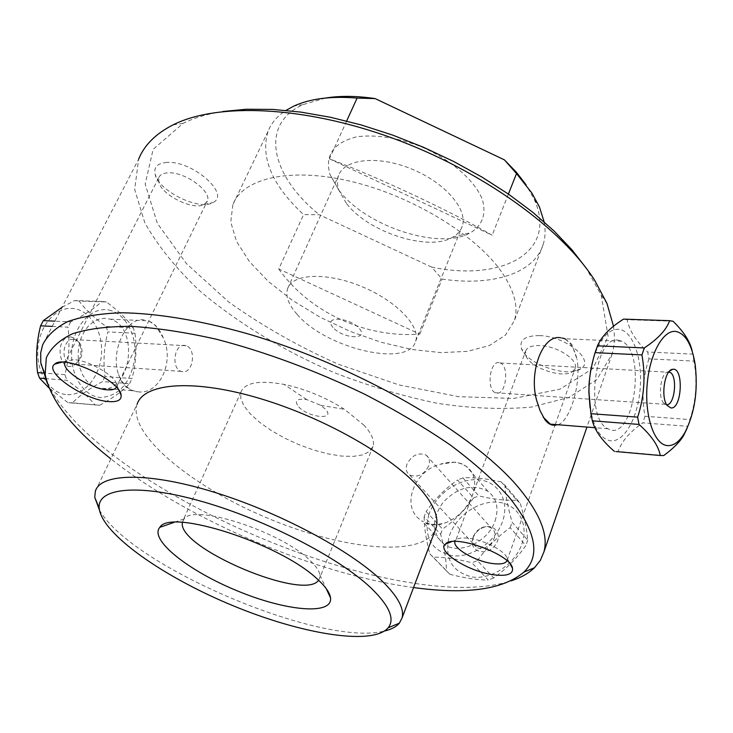 <?xml version="1.0" encoding="UTF-8"?>
<svg xmlns="http://www.w3.org/2000/svg" width="733" height="733" viewBox="0 0 733 733"><rect width="100%" height="100%" fill="white"/><g stroke="black" fill="none" stroke-linecap="round" stroke-linejoin="round"><path stroke-width="0.55" stroke-dasharray="3.67 2.75" d="M333.011 327.459C322.566 315.822 349.366 316.784 359.39 328.576C369.377 340.222 342.888 338.93 333.011 327.459M298.707 406.888C308.767 417.966 336.474 420.394 325.287 409.051L320.651 405.312L306.779 399.595C296.618 398.266 293.933 400.704 298.707 406.888M498.981 362.624C489.791 360.893 486.336 389.443 495.361 392.751L496.91 393.154C506.127 394.491 509.334 366.225 500.346 362.991L498.981 362.624M668.826 371.933L667.992 371.933C661.166 372.08 657.556 395.673 663.319 402.655L665.097 404.314L666.691 404.735M428.631 466.087C423.665 474.902 417.343 477.87 409.665 475.002C406.238 472.473 405.386 468.754 407.081 463.861C412.111 455.037 418.47 452.114 426.148 455.111C429.437 457.621 430.271 461.277 428.631 466.087M473.408 536.135L476.468 531.251L481.242 527.842C485.118 526.221 488.526 526.349 491.467 528.218C502.004 534.76 486.135 554.285 476.193 546.955C473.381 544.921 472.263 541.971 472.867 538.104L473.408 536.135M182.893 371.723L181.133 371.347C170.899 368.323 174.216 343.777 184.624 345.399L186.173 345.738C196.407 348.661 193.338 373.051 182.893 371.723M73.822 339.324L75.407 339.654L80.373 344.061C83.525 351.904 82.215 358.245 76.443 363.092L70.405 363.806C59.932 360.902 63.175 337.757 73.822 339.324M538.068 404.625L539.845 410.315L543.235 417.214M163.322 338.032L155.625 325.525L151.374 322.263L147.47 320.779C154.571 323.345 159.849 329.09 163.322 338.032C174.61 360.856 160.06 394.052 138.995 391.935L133.415 390.79C126.891 388.215 121.916 382.763 118.499 374.426C109.84 350.319 127.478 315.062 145.07 320.165M47.269 383.231C99.807 491 399.183 617.809 511.167 580.829M565.125 338.774L571.841 344.4L577.063 359.372C574.388 348.615 570.091 341.734 564.163 338.728L560.782 337.785M613.521 326.286C614.996 336.337 614.538 345.591 612.128 354.039L596.735 379.694L568.9 397.442L531.352 407.099C502.49 409.683 471.273 408.446 437.711 403.379C403.526 396.342 369.276 386.19 334.944 372.923C284.138 351.125 237.226 322.804 199.358 290.479C175.984 268.342 157.806 245.784 144.822 222.805L134.689 189.49L138.61 159.198L42.624 344.913M558.097 424.746C570.063 420.779 581.361 384.074 577.063 359.372M419.395 519.147C401.024 505.028 414.713 470.421 440.46 464.2C450.502 460.901 459.16 461.653 466.435 466.472L467.031 466.912C474.856 473.335 476.642 482.818 472.409 495.371C467.278 508.143 458.519 517.214 446.131 522.565C436.74 525.506 428.594 524.929 421.695 520.806L426.753 523.774L432.443 525.039L439.699 524.599L446.131 522.565M467.031 466.912L461.698 463.659L455.303 462.111L440.46 464.2M118.499 374.426L121.513 381.499L125.819 386.887L131.216 390.368L137.438 391.798M297.039 314.265C288.445 304.543 285.302 295.976 287.62 288.555C292.44 273.574 326.561 271.961 361.305 286.374C396.113 300.594 420.944 326.478 415.638 341.276C408.822 368.305 325.589 348.45 297.039 314.265M339.214 190.644C366.124 226.717 440.597 250.814 470.898 232.526C482.58 224.976 486.4 213.981 482.378 199.541C474.764 180.318 450.676 159.327 420.595 146.481C397.02 137.612 375.772 134.377 356.843 136.769C333.542 142.614 324.609 155.222 330.015 174.61L339.214 190.644M346.361 203.288L339.022 190.488C337.107 185.009 336.96 180.016 338.582 175.508C344.281 158.759 378.127 155.094 411.616 168.984C445.188 182.654 468.268 209.711 462.211 226.332C460.645 230.868 457.465 234.496 452.664 237.217C428.75 251.932 367.966 232.269 346.361 203.288M329.41 158.814L492.164 235.211C450.603 211.251 379.566 177.862 329.41 158.814L346.636 121.037M508.409 194.062L492.164 235.211M544.143 221.888C545.654 230.089 545.325 237.62 543.171 244.474C534.055 274.032 491.522 286.447 442.063 279.081L431.627 267.087C501.546 281.921 558.18 252.729 534.366 199.706L526.047 184.762M431.627 267.087L319.341 214.751L303.59 214.604C272.044 185.183 260.188 157.448 268.031 131.381C271.283 123.08 277.257 116.08 285.971 110.39M325.479 98.048L302.967 104.645C258.667 124.482 271.439 176.323 319.341 214.751M278.769 268.993C309.61 312.542 365.565 338.16 419.78 334.138L278.769 268.993L303.59 214.604M419.78 334.138L442.063 279.081M501.363 271.631C475.515 234.633 411.9 195.821 351.025 181.408C290.066 166.849 242.504 178.256 232.828 204.745L230.758 222.108L236.512 241.395L249.357 261.498L268.287 281.399L292.165 300.173L319.771 317.022L349.815 331.243L380.977 342.238L411.928 349.504L441.257 352.637L467.553 351.345L489.406 345.509L505.44 335.164L514.401 320.614C518.634 306.724 514.291 290.405 501.363 271.631M525.588 351.208C527.064 347.231 531.865 345.344 539.974 345.545C556.924 345.912 578.548 359.876 575.222 368.149L572.675 371.494C563.091 379.163 529.455 367.627 525.863 355.505L525.588 351.208L455.926 540.001C458.143 538.059 462.56 537.5 469.166 538.324C484.696 540.129 506.008 551.473 507.108 558.436L506.998 560.727M413.549 587.545C316.06 574.461 188.729 520.467 110.866 458.867M95.372 491.165L137.098 404.204C127.597 433.881 190.763 485.842 265.777 517.388C340.634 549.338 420.916 558.253 435.026 530.692M158.924 177.432C160.161 174.591 163.221 173.052 168.123 172.832C184.798 171.568 212.332 191.643 207.302 201.089L204.296 204.324C193.906 210.985 161.507 195.198 158.823 182.096L158.924 177.432L65.118 362.294L66.117 361.067L73.731 359.646C88.766 360.15 116.217 376.35 116.694 384.834L116.4 387.226M539.341 335.604C525.13 335.659 519.175 339.938 521.465 348.45C526.102 363.898 568.515 378.439 580.838 368.699C595.553 360.361 565.482 335.943 539.341 335.604M166.932 162.424C157.485 163.147 153.564 167.133 155.158 174.381C158.667 191.121 199.504 211.012 212.799 202.583C231.243 194.841 192.687 160.39 166.932 162.424M99.422 510.021C130.978 566.426 322.722 647.56 384.559 631.003M222.878 111.498C207.412 113.936 194.153 117.885 183.103 123.364L153.133 149.376L145.18 184.056L157.329 223.318L186.374 263.568L228.65 301.923C262.084 325.819 298.67 346.599 338.408 364.264L398.963 384.907L458.656 396.69L513.751 398.422L560.067 389.159L593.061 368.406L608.106 336.548L601.262 295.298L586.299 268.287M364.219 425.424L344.464 409.316C325.516 397.295 305.377 388.985 284.028 384.394C259.455 379.987 245.106 382.516 240.992 391.972L240.781 398.431L244.007 405.908L250.439 414.017L259.656 422.336L271.173 430.454L284.413 437.995L298.734 444.601L313.449 449.98L327.889 453.855L341.349 456.045L353.159 456.402L362.725 454.891L369.487 451.528L373.033 446.434C374.682 440.744 371.75 433.744 364.219 425.424M318.571 580.234L319.716 578.016L319.881 575.029C319.276 570.76 315.703 565.619 309.161 559.627C279.942 531.223 193.466 503.516 184.093 518.9L182.416 522.418M424.141 516.783C424.15 526.99 426.029 539.332 429.785 553.818L446.507 570.952C446.296 560.324 444.345 548.082 440.661 534.22L424.141 516.783L426.148 511.542L442.604 529.043C454.662 520.567 464.969 510.205 473.536 497.973L457.612 479.978C445.343 488.526 434.861 499.045 426.148 511.542M501.28 481.957C486.547 478.557 473.775 477.192 462.944 477.852L478.796 495.902C492.906 499.265 505.559 500.712 516.756 500.245L501.28 481.957L504.845 485.09L520.302 503.369C524.388 517.351 526.871 529.629 527.733 540.194L512.11 522.217C507.923 507.603 505.504 495.224 504.845 485.09M477.449 560.635C486.602 547.679 497.505 536.693 510.168 527.678L525.845 545.59C516.847 558.262 506.137 569.074 493.703 578.007L477.449 560.635L471.878 562.742L488.215 580.06C476.972 579.931 464.2 578.007 449.879 574.278L446.507 570.952M521.859 544.088C529.29 523.316 517.379 503.644 497.606 502.197C477.925 500.428 455.303 516.591 449.109 536.712C444.244 558.72 452.105 572.18 472.703 577.073C491.852 579.528 515.015 564.062 521.859 544.088M440.661 534.22L442.604 529.043M473.536 497.973L478.796 495.902M516.756 500.245L520.302 503.369M527.733 540.194L525.845 545.59M493.703 578.007L488.215 580.06M510.168 527.678L512.11 522.217M462.944 477.852L457.612 479.978M449.879 574.278L433.166 557.153C444.015 557.08 456.916 558.94 471.878 562.742M473.17 537.61L472.528 539.919C469.981 551.958 486.4 556.356 494.793 545.682C503.544 535.255 494.225 522.235 482.36 527.879C477.971 529.977 474.902 533.221 473.17 537.61M429.785 553.818L433.166 557.153M428.732 515.07C435.191 494.674 458.235 478.127 478.154 479.749C498.183 481.022 510.104 500.813 502.398 521.914C495.288 542.191 471.667 558.042 452.279 555.715C431.453 550.923 423.601 537.381 428.732 515.07M495.059 520.998C499.091 508.189 496.727 498.303 487.967 491.339C472.849 483.423 457.896 487.088 443.117 502.316C431.187 519.55 431.6 533.642 444.363 544.592C459.435 555.174 488.215 541.971 495.059 520.998M62.094 307.246L74.629 300.53L101.924 301.455C94.749 308.245 84.341 315.053 70.698 321.879L54.902 321.164M133.204 327.798C127.45 319.487 118.517 310.874 106.395 301.959L79.118 301.025C85.385 309.583 94.374 318.076 106.093 326.524L133.204 327.798L134.991 333.24L107.907 331.893C104.031 346.599 103.06 361.479 104.984 376.542L132.032 378.53C136.008 363.623 136.989 348.523 134.991 333.24M99.651 405.257C112.809 398.156 122.778 390.955 129.539 383.652L102.501 381.591C89.793 388.288 79.796 395.371 72.485 402.838L99.651 405.257L67.977 402.664L48.992 387.922M45.18 378.604L66.905 380.28C79.531 388.976 88.95 397.249 95.162 405.092M67.564 394.666C84.955 395.518 100.705 375.58 101.566 352.628C102.712 329.685 88.72 308.675 71.266 308.364C54.517 307.741 38.611 327.275 37.75 350.502C36.65 373.711 50.843 394.18 67.564 394.666M74.629 300.53L79.118 301.025M106.093 326.524L107.907 331.893M104.984 376.542L102.501 381.591M72.485 402.838L67.977 402.664M52.199 326.396L67.995 327.156C69.992 343.181 68.957 359.014 64.907 374.655L66.905 380.28M64.907 374.655L43.128 373.042M129.539 383.652L132.032 378.53M106.395 301.959L101.924 301.455M71.312 336.997C53.83 335.467 58.255 374.755 74.4 364.906C81.189 359.207 82.728 351.767 79.017 342.568L75.636 338.646L71.312 336.997M70.698 321.879L67.995 327.156M108.823 310.05C125.224 313.101 136.97 334.899 134.927 357.246C131.079 382.241 119.846 395.673 101.218 397.524C83.892 397.084 69.516 374.471 71.807 349.916C73.813 325.333 91.79 306.513 108.823 310.05M101.777 388.939C131.573 391.963 139.417 326.872 110.271 319.176L104.737 318.278L99.12 319.075L93.705 321.567L88.757 325.626L84.533 331.087L81.235 337.675L79.054 345.069L78.092 352.894L78.404 360.755L79.97 368.25L82.71 375.003L86.467 380.693L91.057 385.027L96.243 387.812L101.777 388.939M687.16 428.164L687.792 426.304L642.814 422.868C629.949 431.746 621.703 441.275 618.066 451.455L663.777 455.523M648.925 358.868C642.814 377.715 641.494 396.855 644.976 416.289L689.9 419.597C696.231 400.42 697.578 380.922 693.949 361.112L648.925 358.868L647.688 352.005L692.777 354.131L692.236 351.345M673.041 321.246L627.118 319.68C629.308 330.546 636.162 341.321 647.688 352.005M687.792 426.304L689.9 419.597M693.949 361.112L692.777 354.131M623.536 319.121L627.118 319.68M644.976 416.289L642.814 422.868M618.066 451.455L615.802 451.546M590.083 407.887C593.629 427.605 600.29 438.554 610.094 440.735C623.994 442.906 637.866 418.176 640.175 388.765C642.694 359.381 633.184 331.261 619.275 329.328C609.654 328.576 601.518 336.878 594.857 354.241L593.171 359.491M618.524 340.249L621.648 341.202C647.404 351.794 633.266 443.804 607.923 428.732C584.467 419.029 594.765 334.248 618.524 340.249M495.361 392.751L665.097 404.314M500.346 362.991L668.597 372.227M409.665 475.002L476.193 546.955M426.148 455.111L491.467 528.218M186.173 345.738L75.407 339.654M181.133 371.347L70.405 363.806M612.128 354.039L586.959 427.055M452.664 237.217L470.898 232.526M339.022 190.488L330.015 174.61M415.638 341.276L462.211 226.332M287.62 288.555L338.582 175.508M534.366 199.706L539.433 206.944M302.967 104.645L293.878 106.065M268.031 131.381L232.828 204.745M543.171 244.474L514.401 320.614M455.926 540.001L451.546 541.714M507.108 558.436L510.141 563.961M507.126 560.333L554.963 425.332M555.248 424.526L575.222 368.149M66.117 361.067L61.902 362.194M116.694 384.834L119.25 390.863M116.556 386.859L207.302 201.089M572.675 371.494L580.838 368.699M525.863 355.505L521.465 348.45M204.296 204.324L212.799 202.583M158.823 182.096L155.158 174.381M183.103 123.364L172.896 124.958M601.262 295.298L606.97 303.453M306.779 399.595L284.028 384.394M320.651 405.312L344.464 409.316M184.093 518.9L173.968 522.418M319.881 575.029L326.194 588.572M240.992 391.972L182.654 521.365M373.033 446.434L319.716 578.016M472.867 538.104L472.528 539.919M481.242 527.842L482.36 527.879M487.967 491.339L466.435 466.472M444.363 544.592L421.695 520.806M80.373 344.061L79.017 342.568M76.443 363.092L74.4 364.906M96.243 387.812L133.415 390.79M110.271 319.176L147.47 320.779M695.177 364.539L693.785 359.985M663.319 402.655L667.213 405.523M667.992 371.933L669.632 371.017M594.857 354.241L596.424 348.661M621.648 341.202L564.163 338.728M607.923 428.732L594.912 427.696"/><path stroke-width="1.1" d="M666.691 404.735C674.836 405.468 677.833 375.626 669.953 372.3L668.826 371.933M543.235 417.214L550.318 424.132L553.708 425.232C550.565 425.076 547.633 423.225 544.903 419.679L540.019 410.581L538.068 404.625C527.128 376.047 541.751 333.781 560.782 337.785M511.167 580.829C520.879 577.686 528.649 573.325 534.467 567.754L540.358 560.379L543.95 551.812C548.44 535.383 540.45 514.557 519.981 489.332C475.048 434.147 356.843 365.181 245.335 333.13C198.551 320.092 156.028 313.248 121.449 312.771C99.954 313.559 82.05 316.491 67.757 321.585C55.635 327.752 47.26 335.531 42.624 344.913L40.727 352.738L40.773 362.578L47.269 383.231M562.147 338.023L565.125 338.774M138.61 159.198C144.273 145.161 155.698 133.745 172.896 124.958C217.06 102.528 303.599 105.708 392.915 138.271C482.195 170.816 561.991 228.705 594.747 280.391L606.97 303.453L613.521 326.286M553.708 425.232L558.097 424.746M346.636 121.037L357.118 98.075L375.149 98.598L504.368 159.84L516.508 173.556L508.409 194.062M526.047 184.762L516.38 172.228L504.368 159.84M375.149 98.598C356.705 95.84 340.149 95.666 325.479 98.048M516.508 173.556L531.846 192.971L539.433 206.944L544.143 221.888M285.971 110.39L293.878 106.065C310.178 98.616 331.261 95.95 357.118 98.075M506.998 560.727C505.431 563.65 500.575 564.584 492.439 563.521C475.176 561.359 452.398 548.082 454.973 541.54L454.973 541.54M493.254 574.736C506.732 576.44 513.155 574.305 512.541 568.332C510.919 554.285 453.461 533.651 445.407 544.115C436.401 551.353 468.35 571.557 493.254 574.736M110.866 458.867C72.402 428.603 50.504 400.456 45.162 374.416L46.307 357.832C50.769 347.983 59.501 339.956 72.485 333.762C87.951 328.815 107.449 326.35 130.978 326.359C156.615 327.917 185.055 332.205 216.308 339.214C265.557 351.987 314.933 370.284 364.466 394.116C395.948 410.398 424.599 427.385 450.419 445.096C474.086 462.825 493.538 480.033 508.757 496.727C535.96 530.5 541.018 555.623 523.93 572.079C503.113 589.625 466.316 594.784 413.549 587.545M108.841 401.583C117.463 402.197 121.559 400.09 121.11 395.252C120.688 380.72 64.238 354.14 54.746 364.109C43.055 371.823 84.872 400.365 108.841 401.583M435.026 530.692L436.172 527.668C439.195 516.857 433.176 503.131 418.112 486.474C388.041 453.59 318.708 415.08 254.846 397.02C190.882 378.833 143.787 383.478 137.098 404.204M116.4 387.226C115.237 389.324 112.222 390.185 107.357 389.828C90.69 389.04 61.123 370.229 64.962 362.615L64.962 362.615M384.559 631.003C391.349 629.409 396.278 626.797 399.338 623.187L402.06 617.937C404.506 608.619 397.698 596.167 381.646 580.563C349.632 549.75 277.725 511.506 212.597 491.724C147.36 471.823 100.623 473.216 95.372 491.165L94.749 497.267L99.422 510.021M370.761 587.747C389.333 605.669 395.142 619 388.197 627.76C372.639 646.002 301.529 634.155 232.618 605.54C163.642 577.109 101.878 534.009 99.193 508.262C96.958 487.967 137.639 483.239 201.254 501.28C264.723 519.156 338.536 557.217 370.761 587.747M317.27 579.043C325.461 586.482 329.896 592.777 330.546 597.926C332.626 615.647 285.293 610.91 236.942 590.716C188.491 570.87 148.973 539.699 159.812 527.339C170.193 508.161 280.51 543.694 317.27 579.043M586.299 268.287L571.85 249.669L553.946 230.886L532.799 212.304L508.729 194.282L482.14 177.194L453.525 161.407L423.445 147.26L392.503 135.037L361.332 124.986L330.565 117.298L300.805 112.094L272.621 109.409L246.499 109.235L222.878 111.498M182.416 522.418C176.635 547.652 304.497 601.866 318.571 580.234M54.902 321.164L43.302 320.633L62.094 307.246M48.992 387.922L39.564 378.173L45.18 378.604M39.564 378.173L37.557 372.63C35.642 356.852 36.659 341.257 40.599 325.828L43.302 320.633M43.128 373.042L37.557 372.63M40.599 325.828L52.199 326.396M614.446 451.427C602.361 441.092 594.994 430.894 592.346 420.824L639.011 424.425C651.426 435.503 658.518 445.866 660.277 455.514L615.802 451.546M660.277 455.514L663.777 455.523C673.398 448.422 680.032 441.715 683.687 435.402L687.16 428.164M692.236 351.345C690.376 341.981 683.971 331.948 673.041 321.246L669.577 320.678C666.517 329.722 658.087 338.811 644.27 347.955L597.477 345.829C601.454 336.484 610.14 327.587 623.536 319.121L669.577 320.678M676.183 331.499C685.667 333.909 691.998 344.922 695.177 364.539C698.164 390.414 694.783 412.991 685.043 432.268C679.5 441.852 673.425 446.287 666.847 445.554C654.019 443.941 644.509 415.693 647.138 384.761C649.594 353.801 663.438 329.199 676.183 331.499M644.27 347.955L641.934 354.919C645.7 375.992 644.27 396.736 637.655 417.15L639.011 424.425M637.655 417.15L590.908 413.687L589.011 392.641C588.746 380.225 590.771 366.894 595.086 352.655L597.477 345.829M595.086 352.655L641.934 354.919M670.915 407.942L667.213 405.523C660.433 397.304 664.694 369.423 672.702 369.295C683.981 366.995 681.992 409.39 670.915 407.942M592.346 420.824L590.908 413.687M593.171 359.491L590.624 370.632L589.167 382.434L588.846 391.999L590.083 407.887M668.597 372.227L669.953 372.3M586.959 427.055L543.95 551.812M451.546 541.714L445.407 544.115M510.141 563.961L512.541 568.332M554.963 425.332L555.248 424.526M61.902 362.194L54.746 364.109M119.25 390.863L121.11 395.252M388.197 627.76L399.338 623.187M99.193 508.262L94.749 497.267M436.172 527.668L402.06 617.937M523.93 572.079L534.467 567.754M45.162 374.416L40.975 364.044M173.968 522.418L159.812 527.339M326.194 588.572L330.546 597.926M685.043 432.268L683.687 435.402M669.632 371.017L672.702 369.295M588.846 391.999L589.011 392.641M594.912 427.696L550.318 424.132"/></g></svg>
